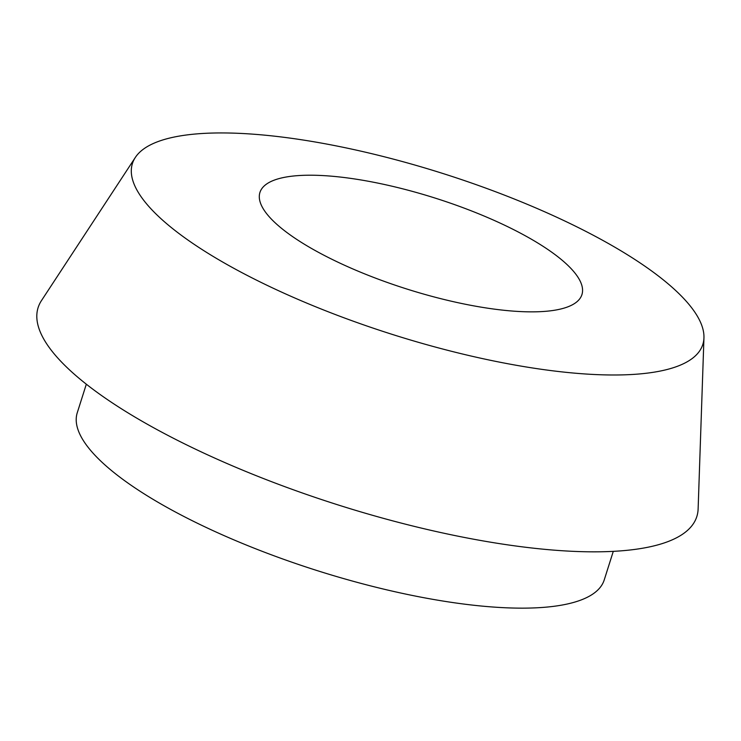 <?xml version="1.0" encoding="UTF-8"?>
<svg xmlns="http://www.w3.org/2000/svg" width="741" height="741" viewBox="0 0 741 741"><rect width="100%" height="100%" fill="white"/><g stroke="black" fill="none" stroke-linecap="round" stroke-linejoin="round"><path stroke-width="1.11" d="M274.346 180.1A168.92 47.619 -162.4 0 1 553.258 253.292A168.92 47.619 -162.4 0 1 435.208 297.234A168.92 47.619 -162.4 0 1 274.346 180.1M157.981 141.596A299.207 84.335 -162.4 0 1 480.9 186.343A299.207 84.335 -162.4 0 1 703.95 337.831A299.207 84.335 -162.4 0 1 392.128 334.358A299.207 84.335 -162.4 0 1 135.325 157.453A299.207 84.335 -162.4 0 1 157.981 141.596M703.95 337.831L698.124 508.919A345.528 97.395 -162.4 0 1 338.026 504.908A345.528 97.395 -162.4 0 1 41.459 300.614L135.325 157.453M613.289 551.36L604.23 579.925A276.421 77.916 -162.4 0 1 317.185 570.607A276.421 77.916 -162.4 0 1 77.259 412.756L86.327 384.199"/></g></svg>
